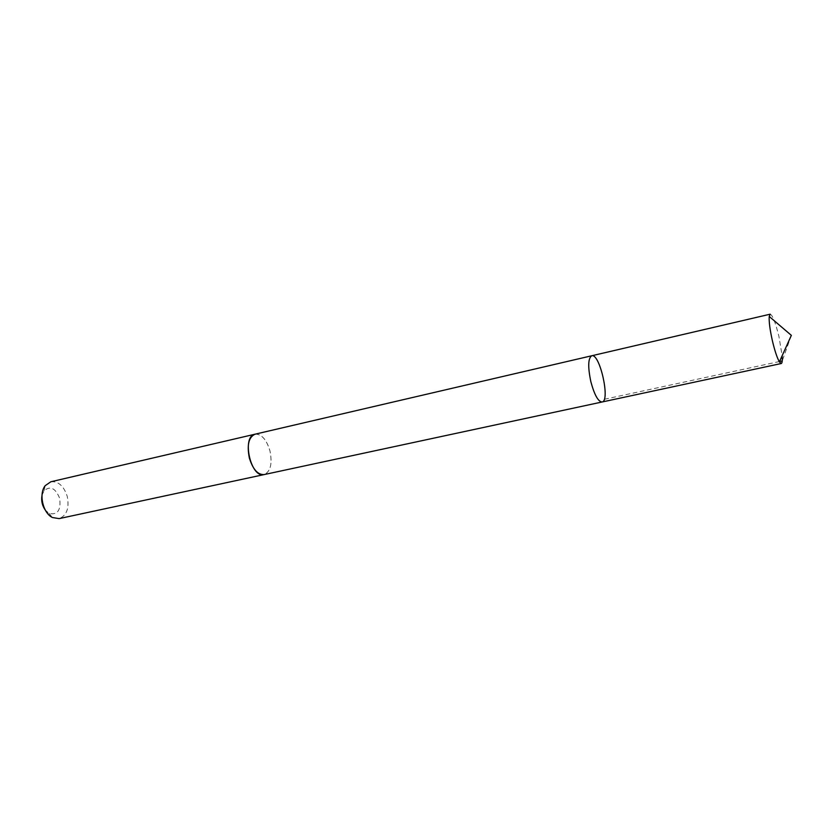 <?xml version="1.0" encoding="UTF-8"?>
<svg xmlns="http://www.w3.org/2000/svg" width="833" height="833" viewBox="0 0 833 833"><rect width="100%" height="100%" fill="white"/><g stroke="black" fill="none" stroke-linecap="round" stroke-linejoin="round"><path stroke-width="0.62" stroke-dasharray="4.17 3.12" d="M602.082 401.995C610.558 401.152 599.76 352.911 591.732 355.764M770.192 314.187C772.576 315.072 775.492 322.527 778.949 336.553L782.145 355.753M255.065 434.201C261.479 433.878 266.435 439.408 269.923 450.778C272.506 463.71 270.569 471.645 264.103 474.581M255.387 434.128C261.697 434.108 266.55 439.668 269.934 450.778C272.485 463.408 270.652 471.322 264.425 474.508M50.855 481.766C58.331 481.089 63.787 485.931 67.213 496.27C69.493 508.109 66.786 515.554 59.101 518.615M41.994 495.427L43.982 490.804C50.251 485.535 55.478 488.034 59.664 498.301C61.101 510.285 57.56 515.304 49.032 513.378L45.263 510.035M791.35 335.355L782.229 360.939M779.553 361.512L604.289 399.299M49.032 513.378L52.375 517.512M43.982 490.804L45.232 485.639"/><path stroke-width="1.25" d="M590.868 381.764C594.429 394.915 598.167 401.652 602.082 401.995C610.558 401.152 599.76 352.911 591.732 355.764C588.056 358.232 587.765 366.905 590.868 381.764C594.429 394.915 598.167 401.652 602.082 401.995L781.229 363.521L779.396 361.866C777.158 357.951 774.857 351.068 772.493 341.207C769.952 329.941 768.869 321.684 769.234 316.467L770.192 314.187L591.732 355.764C588.056 358.232 587.765 366.905 590.868 381.764M782.145 355.753C782.499 360.595 782.187 363.178 781.229 363.521M264.425 474.508L264.103 474.591C257.813 474.893 252.888 469.375 249.348 458.015C246.797 445.03 248.703 437.096 255.065 434.201L255.387 434.128M602.082 401.995L264.103 474.581C250.795 478.621 241.31 436.221 255.065 434.191L591.732 355.764M264.103 474.591L59.101 518.615L52.375 517.512C42.858 513.003 38.547 493.771 45.232 485.639L50.855 481.766L255.065 434.191M45.263 510.035C42.181 505.621 41.088 500.748 41.994 495.427M782.229 360.939L779.553 361.512M779.396 361.866L791.35 335.355L769.234 316.467"/></g></svg>
